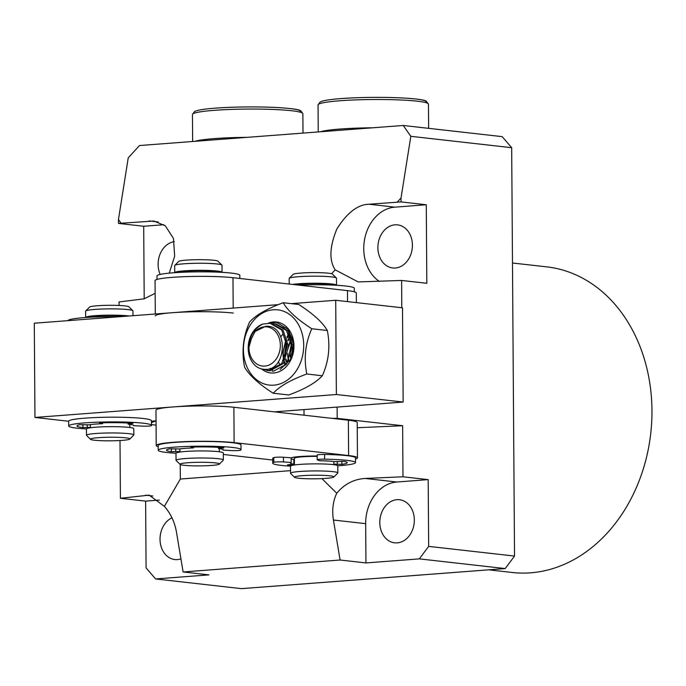 <?xml version="1.0" encoding="UTF-8"?>
<svg xmlns="http://www.w3.org/2000/svg" width="686" height="686" viewBox="0 0 686 686"><rect width="100%" height="100%" fill="white"/><g stroke="black" fill="none" stroke-linecap="round" stroke-linejoin="round"><path stroke-width="1.03" d="M488.681 569.826L512.262 572.493A153.784 122.005 -83.6 0 0 530.587 572.819A153.784 122.005 -83.6 0 0 651.7 421.873A153.784 122.005 -83.6 0 0 546.768 266.871L512.485 263.004M395.299 268.012A21.686 17.201 -83.6 0 0 412.38 246.728A21.686 17.201 -83.6 0 0 397.588 224.871A21.686 17.201 -83.6 0 0 394.999 224.819A21.686 17.201 -83.6 0 0 377.917 246.111A21.686 17.201 -83.6 0 0 392.718 267.969A21.686 17.201 -83.6 0 0 395.299 268.012M397.22 542.875A21.686 17.201 -83.6 0 0 414.301 521.592A21.686 17.201 -83.6 0 0 399.501 499.734A21.686 17.201 -83.6 0 0 396.92 499.682A21.686 17.201 -83.6 0 0 379.838 520.974A21.686 17.201 -83.6 0 0 394.639 542.832A21.686 17.201 -83.6 0 0 397.22 542.875M171.972 517.793A21.686 17.201 -83.6 0 0 160.087 540.98A21.686 17.201 -83.6 0 0 174.861 559.553A21.686 17.201 -83.6 0 0 177.442 559.596A21.686 17.201 -83.6 0 0 180.933 558.884M331.621 273.74L335.188 269.838L358.169 281.92L401.61 280.445L401.807 307.74M290.512 470.656L180.341 479.034L164.4 506.354L149.162 495.146L120.41 498.276L120.007 440.523M180.238 464.499L180.341 479.034M159.375 500.077L145.621 501.123L146.084 567.879L155.585 578.941L208.964 574.877L183.111 571.961L176.448 531.976C174.698 522.072 170.685 513.531 164.4 506.354M163.851 224.734L143.7 226.26L118.489 223.413L118.464 219.486L128.248 157.814L139.507 145.535L403.239 125.469L502.178 136.643L511.679 147.704L514.526 556.072L505.188 568.574L241.455 588.639L155.585 578.941M505.188 568.574L419.326 558.876L428.664 546.382L428.193 479.625L402.982 476.779L365.192 478.451C353.805 479.188 344.329 484.119 336.749 493.243C332.984 501.183 331.878 510.118 333.43 520.031L340.102 560.016L183.111 571.961M514.526 556.072L428.664 546.382M403.239 125.469L410.828 136.317L401.036 197.988L401.061 201.916L369.025 204.231C357.792 204.497 347.073 212.737 336.886 228.953C329.563 246.686 328.997 260.32 335.188 269.838M511.679 147.704L410.828 136.317M401.61 280.445L426.821 283.292L426.272 204.762L401.061 201.916M337.118 407.081L337.195 418.349L331.672 418.314M402.982 476.779L402.631 425.732L337.195 418.349M428.193 479.625L396.8 482.018A39.428 31.282 -83.6 0 0 365.672 523.667L365.947 562.932L340.102 560.016M365.947 562.932L419.326 558.876M145.621 501.123L120.41 498.276M119.064 305.476L119.038 301.951L144.043 298.839L155.156 293.342M143.7 226.26L144.206 298.813M426.272 204.762L394.879 207.155A39.428 31.282 -83.6 0 0 364.798 238.359A39.428 31.282 -83.6 0 0 379.401 281.432M169.253 273.139L174.673 256.161L173.455 238.394L165.292 225.814L153.878 221.029L118.489 223.413M174.304 241.644A21.686 17.201 -83.6 0 0 160.19 274.426M397.288 202.087L401.036 197.988M118.464 219.486L120.993 223.104M336.749 493.243L321.94 478.614M402.631 425.732L357.243 427.738M156.048 420.887A47.317 37.541 96.4 0 1 151.469 422.482M303.992 409.602L304.027 415.193M175.993 453.214A41.4 3.773 -0.4 0 1 166.621 452.46A41.4 3.773 -0.4 0 1 158.217 450.239L158.192 445.531A41.4 3.773 -0.4 0 1 186.395 441.758A41.4 3.773 -0.4 0 1 232.588 442.736A41.4 3.773 -0.4 0 1 240.992 444.948L241.026 449.664A41.4 3.773 -0.4 0 1 240.7 450.136A5.917 0.54 -0.4 0 1 231.422 450.573L223.044 450.093L223.036 449.484M158.217 450.239A41.4 3.773 -0.4 0 1 186.421 446.475A41.4 3.773 -0.4 0 1 232.623 447.452A41.4 3.773 -0.4 0 1 241.026 449.664M179.921 451.448L171.389 451.722A33.125 3.018 -0.4 0 1 166.501 450.188A33.125 3.018 -0.4 0 1 170.085 448.79L179.312 448.987A23.658 2.152 -0.4 0 1 193.452 447.915L190.819 447.323L193.203 447.04A33.125 3.018 -0.4 0 1 223.936 447.735L218.482 448.524L218.474 447.341M193.452 447.915L193.443 447.032M218.482 448.524A23.658 2.152 -0.4 0 1 223.276 449.784A23.658 2.152 -0.4 0 1 223.044 450.093M98.252 437.685A19.714 1.792 179.6 0 0 90.552 439.332A19.714 1.792 179.6 0 0 102.24 440.729A19.714 1.792 179.6 0 0 122.108 440.378A19.714 1.792 179.6 0 0 129.817 439.057A19.714 1.792 179.6 0 0 119.733 437.394A19.714 1.792 179.6 0 0 98.252 437.685M129.817 439.057L133.71 435.138A23.658 2.152 179.6 0 0 133.813 434.941A23.658 2.152 179.6 0 0 120.659 433.106A23.658 2.152 179.6 0 0 95.843 433.492A23.658 2.152 179.6 0 0 86.496 435.276A23.658 2.152 179.6 0 0 86.599 435.464L90.552 439.332M133.813 434.941L133.77 428.656A23.658 2.152 179.6 0 0 120.616 426.821A23.658 2.152 179.6 0 0 95.8 427.207A23.658 2.152 179.6 0 0 86.453 428.99L86.496 435.276M126.001 316.237A19.714 1.792 179.6 0 0 97.403 315.963A19.714 1.792 179.6 0 0 89.712 317.266M132.981 315.706L132.947 310.861A23.658 2.152 179.6 0 0 132.844 310.664A23.658 2.152 179.6 0 0 118.815 308.992A23.658 2.152 179.6 0 0 94.977 309.412A23.658 2.152 179.6 0 0 85.724 310.99A23.658 2.152 179.6 0 0 85.63 311.195L85.673 317.472A23.658 2.152 179.6 0 0 85.681 317.524M129.148 315.997A23.658 2.152 179.6 0 0 95.02 315.689A23.658 2.152 179.6 0 0 85.673 317.472M132.844 310.664L128.891 306.796A19.714 1.792 179.6 0 0 117.203 305.399A19.714 1.792 179.6 0 0 97.335 305.75A19.714 1.792 179.6 0 0 89.626 307.071L85.724 310.99M273.208 393.241L288.78 394.973C304.67 389.168 315.843 382.754 322.326 375.757L306.805 373.999C290.915 379.804 279.725 386.218 273.234 393.224L273.208 393.241C258.948 384.109 249.412 375.431 244.602 367.233C241.446 351.738 243.11 336.646 249.601 321.974C255.878 315.08 267.06 308.674 283.138 302.749L283.198 302.732C287.837 310.784 297.372 319.453 311.796 328.748C305.339 343.154 303.675 358.238 306.805 373.999M269.435 385.095A37.85 30.03 96.4 0 1 243.702 344.252A37.85 30.03 96.4 0 1 277.676 309.832A37.85 30.03 96.4 0 1 303.418 350.675A37.85 30.03 96.4 0 1 269.435 385.095M280.128 369.48L290.435 359.653L293.608 343.858L288.171 329.323L276.501 322.317L268.44 323.08A25.631 20.331 96.4 0 1 276.347 321.983A25.631 20.331 96.4 0 1 293.771 349.637A25.631 20.331 96.4 0 1 270.764 372.944A25.631 20.331 96.4 0 1 261.718 369.034M278.868 326.244A21.686 17.201 -83.6 0 1 283.104 327.608L276.775 325.018M283.104 327.608L284.467 328.354M289.389 332.856L293.231 340.873M280.3 365.201L278.293 361.771M280.814 336.749L282.486 334.605M322.326 375.757C328.783 361.342 330.446 346.259 327.316 330.498L311.796 328.748M327.316 330.498C322.677 322.446 313.142 313.776 298.71 304.481L283.198 302.732M255.055 331.535L251.273 339.055L248.949 347.339A19.714 15.641 -83.6 0 0 263.973 366.127A19.714 15.641 -83.6 0 0 280.334 346.284A19.714 15.641 -83.6 0 0 265.328 326.793A19.714 15.641 -83.6 0 0 255.055 331.535L265.688 326.27C288.6 324.281 287.108 370.02 265.722 369.385C258.433 369.428 253.125 365.424 249.798 357.372A23.658 18.771 96.4 0 1 262.618 324.101L269.975 323.252L281.723 329.983L287.262 346.679L281.766 363.494L268.818 370.62L262.455 369.188M290.315 357.089L290.169 351.678L291.824 343.66M292.759 341.371L293.145 340.573M287.211 363.117L285.942 358.958M285.539 356.557L285.393 351.138L287.057 343.12M287.991 340.831L290.169 336.937M270.207 368.373L272.616 370.037M273.011 323.689L274.743 323.792L286.499 330.523L292.03 347.219L286.542 364.034L273.594 371.16L272.171 371.117M267.051 370.534L270.155 370.774L283.104 363.649L288.592 346.824L283.061 330.129L271.304 323.398L269.975 323.252M402.888 363.108L402.836 355.82M292.296 355.202L293.359 347.365L287.828 330.669L276.072 323.938L274.743 323.792M275.412 323.878L274.16 323.835M402.922 369.111L402.785 348.548M262.618 324.101C253.88 328.903 249.327 336.646 248.949 347.339M293.359 347.476L293.685 346.156M288.806 360.519L287.888 353.213M288.592 346.936L291.13 339.922M291.97 338.404L292.253 337.949M292.939 339.862L292.579 340.556M291.679 342.58L289.569 352.836L289.663 356M285.899 364.823L284.527 361.599M284.03 359.979L283.121 352.107L286.362 339.381M287.202 337.872L289.278 334.897M289.955 336.406L287.811 340.024M286.182 344.055L284.801 352.295L285.153 357.56M285.59 359.696L286.216 361.822M291.353 303.649L335.711 300.279L336.372 394.519L403.154 402.056L274.426 411.849M335.711 300.279L402.502 307.817L403.154 402.056M156.048 420.861L151.46 421.204M90.381 427.352L82.92 427.592A33.125 3.018 -0.4 0 1 76.969 425.912A33.125 3.018 -0.4 0 1 79.713 424.694L89.094 424.84A23.658 2.152 -0.4 0 1 102.583 423.691L99.547 423.099L101.768 422.825A33.125 3.018 -0.4 0 1 133.033 423.348L128.068 424.162A23.658 2.152 -0.4 0 1 133.744 425.517A23.658 2.152 -0.4 0 1 133.667 425.697L142.379 426.126A5.917 0.54 179.6 0 0 151.4 425.646A41.4 3.773 179.6 0 0 151.486 425.397L151.452 420.681A41.4 3.773 179.6 0 0 141.522 418.306A41.4 3.773 179.6 0 0 95.706 417.534A41.4 3.773 179.6 0 0 68.651 421.264L34.96 417.448L336.372 394.519M278.216 304.653L34.3 323.209L34.96 417.448M285.067 365.406L284.03 362.362M283.618 360.733L282.821 352.733L286.131 338.55M286.902 337.015L288.789 333.945M288.386 361.273L287.588 354.413M288.574 345.693L290.898 339.09M293.342 346.233L293.668 344.998M293.136 274.4A19.714 1.792 -0.4 0 1 293.162 274.374A19.714 1.792 -0.4 0 1 312.936 272.608A19.714 1.792 -0.4 0 1 332.427 274.1L336.38 277.967A23.658 2.152 -0.4 0 1 336.483 278.164L336.534 285.23A23.658 2.152 -0.4 0 1 336.526 285.282M289.209 284.047L289.166 278.49A23.658 2.152 -0.4 0 1 289.26 278.293A23.658 2.152 -0.4 0 1 289.303 278.267A23.658 2.152 -0.4 0 1 312.996 276.175A23.658 2.152 -0.4 0 1 336.38 277.967M292.596 284.424A23.658 2.152 -0.4 0 1 319.196 283.275A23.658 2.152 -0.4 0 1 336.534 285.23M295.212 284.724A19.714 1.792 -0.4 0 1 316.409 283.61A19.714 1.792 -0.4 0 1 332.487 285.084M291.156 457.794A23.658 2.152 -0.4 0 1 317.172 456.01A23.658 2.152 -0.4 0 0 299.765 456.55A23.658 2.152 -0.4 0 0 291.156 457.794L291.19 462.51L283.49 461.944L283.455 457.236L291.156 457.794M294.414 464.971L294.363 458.308A19.714 1.792 -0.4 0 1 294.474 458.111A19.714 1.792 -0.4 0 1 317.181 456.37M294.577 477.319A19.714 1.792 -0.4 0 1 294.611 476.959A19.714 1.792 -0.4 0 1 316.152 475.218A19.714 1.792 -0.4 0 1 333.842 477.044A19.714 1.792 -0.4 0 1 333.816 477.07A19.714 1.792 -0.4 0 1 314.068 478.811A19.714 1.792 -0.4 0 1 294.577 477.319L290.624 473.451A23.658 2.152 -0.4 0 1 290.53 473.254A23.658 2.152 -0.4 0 1 290.658 473.023A23.658 2.152 -0.4 0 1 315.431 470.93A23.658 2.152 -0.4 0 1 337.846 472.92A23.658 2.152 -0.4 0 1 337.744 473.126A23.658 2.152 -0.4 0 1 337.709 473.151M290.53 473.254L290.478 466.188A23.658 2.152 -0.4 0 1 290.615 465.957A23.658 2.152 -0.4 0 1 315.389 463.865A23.658 2.152 -0.4 0 1 337.795 465.854L337.846 472.92M291.164 458.857A23.658 2.152 -0.4 0 0 294.371 459.5A23.658 2.152 -0.4 0 1 291.164 458.857A23.658 2.152 179.6 0 0 293.805 459.414L293.831 464.13A23.658 2.152 -0.4 0 1 290.452 463.041A23.658 2.152 -0.4 0 1 291.19 462.51M293.162 274.374A19.714 1.792 -0.4 0 1 293.196 274.349L289.26 278.293M174.733 272.685A23.658 2.152 -0.4 0 1 174.724 272.634L174.673 265.568A23.658 2.152 -0.4 0 1 174.776 265.371L178.669 261.452A19.714 1.792 -0.4 0 1 193.538 259.771A19.714 1.792 -0.4 0 1 217.934 261.177L221.895 265.045A23.658 2.152 -0.4 0 1 221.99 265.233L222.041 272.308A23.658 2.152 -0.4 0 1 222.032 272.351M174.776 265.371A23.658 2.152 -0.4 0 1 192.603 263.355A23.658 2.152 -0.4 0 1 221.895 265.045M174.724 272.634A23.658 2.152 -0.4 0 1 192.655 270.421A23.658 2.152 -0.4 0 1 222.041 272.308M178.763 272.428A19.714 1.792 -0.4 0 1 193.615 270.764A19.714 1.792 -0.4 0 1 218.002 272.153M180.092 464.388L176.139 460.52A23.658 2.152 -0.4 0 1 176.036 460.323A23.658 2.152 -0.4 0 1 193.966 458.111A23.658 2.152 -0.4 0 1 223.353 459.997A23.658 2.152 -0.4 0 1 223.25 460.195L219.357 464.113A19.714 1.792 -0.4 0 1 204.497 465.794A19.714 1.792 -0.4 0 1 180.092 464.388A19.714 1.792 -0.4 0 1 194.953 462.381A19.714 1.792 -0.4 0 1 219.357 464.113M176.036 460.323L175.985 453.257A23.658 2.152 -0.4 0 1 193.915 451.045A23.658 2.152 -0.4 0 1 223.302 452.932L223.353 459.997M151.486 425.397A41.4 3.773 179.6 0 0 141.556 423.013A41.4 3.773 179.6 0 0 95.74 422.25A41.4 3.773 179.6 0 0 68.686 425.972A41.4 3.773 179.6 0 0 78.616 428.347A41.4 3.773 179.6 0 0 86.453 428.939M128.059 423.022L128.068 424.162M102.574 422.799L102.583 423.691M298.564 285.102A41.4 3.773 -0.4 0 1 346.413 286.096A41.4 3.773 -0.4 0 1 354.293 288.249L354.319 291.782M157.025 279.434L157 275.901A41.4 3.773 -0.4 0 1 185.314 272.128A41.4 3.773 -0.4 0 1 231.551 273.122A41.4 3.773 -0.4 0 1 239.808 275.326L239.826 278.473M333.842 464.113L341.885 464.328A33.125 3.018 -0.4 0 0 347.236 462.647A33.125 3.018 -0.4 0 0 344.038 461.378L334.391 461.627A23.658 2.152 -0.4 0 0 319.727 460.752L317.361 459.86A5.917 0.54 -0.4 0 1 317.198 459.731L317.172 455.024A5.917 0.54 -0.4 0 1 324.581 454.449A41.4 3.773 -0.4 0 1 349.568 455.984A41.4 3.773 -0.4 0 1 355.485 457.879L355.511 462.587A41.4 3.773 -0.4 0 1 337.786 465.811M317.198 459.731A5.917 0.54 -0.4 0 1 324.615 459.166A41.4 3.773 -0.4 0 1 349.603 460.692A41.4 3.773 -0.4 0 1 355.511 462.587M290.487 466.137A41.4 3.773 -0.4 0 1 278.627 465.065A41.4 3.773 -0.4 0 1 272.711 463.17A41.4 3.773 -0.4 0 1 273.825 462.295A5.917 0.54 -0.4 0 1 283.49 461.944M272.711 463.17L272.676 458.454A41.4 3.773 -0.4 0 1 273.791 457.579A5.917 0.54 -0.4 0 1 283.455 457.236M292.45 465.314A33.125 3.018 -0.4 0 1 287.528 464.859L293.831 464.13M293.814 460.692A33.125 3.018 179.6 0 0 294.38 460.726M119.536 316.726A41.4 3.773 179.6 0 0 67.965 320.654M158.2 446.706A43.372 3.944 -0.4 0 1 156.219 445.54L155.971 410.202A43.372 3.944 -0.4 0 1 173.104 406.935A43.372 3.944 -0.4 0 1 233.883 407.27L348.368 420.201A43.372 3.944 -0.4 0 1 357.209 422.525L357.457 457.862A43.372 3.944 -0.4 0 1 355.494 459.054M156.219 445.54A43.372 3.944 -0.4 0 1 173.352 442.281A43.372 3.944 -0.4 0 1 234.123 442.616L348.617 455.538A43.372 3.944 -0.4 0 1 357.457 457.862M272.694 460.023L223.31 454.449M155.302 314.008L155.062 280.625A43.372 3.944 -0.4 0 1 172.203 277.358A43.372 3.944 -0.4 0 1 232.974 277.693L347.468 290.624A43.372 3.944 -0.4 0 1 356.3 292.948L356.368 302.612M155.31 315.963A43.372 3.944 -0.4 0 1 172.443 312.705A43.372 3.944 -0.4 0 1 233.223 313.039M365.672 523.667L333.43 520.031M396.8 482.018L365.192 478.451M394.879 207.155L369.025 204.231M158.26 221.972L149.248 220.952M152.824 496.004L145.415 495.172M175.693 451.765L175.676 448.747M171.389 451.722L171.363 448.67M223.55 448.138L223.55 447.701M82.903 424.514L82.92 427.592M87.251 424.728L87.268 427.618M273.791 457.579L273.825 462.295M324.581 454.449L324.615 459.166M341.885 464.328L341.86 461.249M337.306 464.405L337.289 461.455M339.862 100.765A55.206 5.025 179.6 0 0 318.055 104.924L320.148 101.957L321.94 101.245C325.61 100.156 331.998 99.264 341.114 98.57C361.085 97.189 381.502 96.983 402.356 97.952C416.445 98.784 424.437 99.873 426.323 101.219L428.458 104.152A55.206 5.025 179.6 0 0 397.777 99.864A55.206 5.025 179.6 0 0 339.862 100.765M320.456 131.772A55.206 5.025 -0.4 0 1 340.059 129.037A55.206 5.025 -0.4 0 1 372.79 127.793M341.276 98.57A52.839 4.811 -0.4 0 1 400.238 97.858A52.839 4.811 -0.4 0 1 425.474 102.548M214.281 110.326A55.206 5.025 179.6 0 0 192.466 114.476L194.558 111.509L196.359 110.806C200.02 109.709 206.409 108.817 215.533 108.122C235.504 106.75 255.912 106.544 276.767 107.505C290.855 108.337 298.847 109.426 300.742 110.772L302.869 113.704A55.206 5.025 179.6 0 0 272.188 109.417A55.206 5.025 179.6 0 0 214.281 110.326M194.867 141.325A55.206 5.025 -0.4 0 1 214.478 138.598A55.206 5.025 -0.4 0 1 247.2 137.346M215.696 108.131A52.839 4.811 -0.4 0 1 274.649 107.419A52.839 4.811 -0.4 0 1 299.885 112.101M233.883 407.27L234.123 442.616M348.368 420.201L348.617 455.538M232.974 277.693L233.189 308.083M347.468 290.624L347.545 301.617M151.486 424.617L156.074 425.131M90.363 424.634L90.389 427.772M129.791 424.351L129.817 427.498M333.842 464.696L333.816 461.549M333.842 477.044L337.744 473.126M219.349 451.765L219.331 448.627M179.921 452.04L179.895 448.901M68.686 425.972L68.651 421.264M318.244 131.944L318.055 104.924M428.63 128.342L428.458 104.152M192.655 141.496L192.466 114.476M303.006 133.101L302.869 113.704"/></g></svg>
